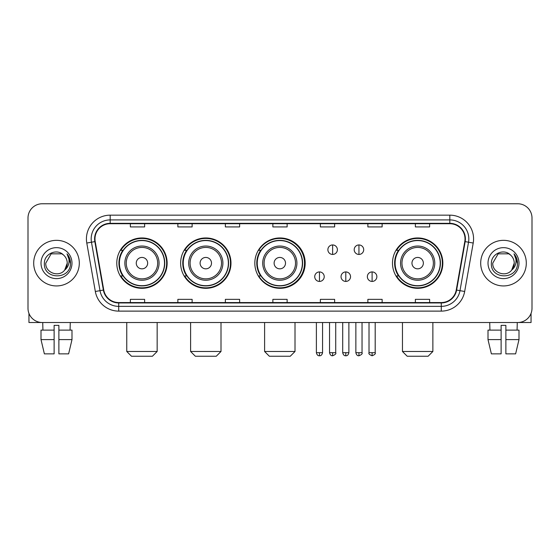 <?xml version="1.0" encoding="UTF-8"?>
<svg xmlns="http://www.w3.org/2000/svg" width="560" height="560" viewBox="0 0 560 560"><rect width="100%" height="100%" fill="white"/><g stroke="black" fill="none" stroke-linecap="round" stroke-linejoin="round"><path stroke-width="0.84" d="M392.483 263.137A25.179 25.179 0 0 0 417.662 288.316A25.179 25.179 0 0 0 442.841 263.137A25.179 25.179 0 0 0 417.662 237.958A25.179 25.179 0 0 0 392.483 263.137M254.821 263.137A25.179 25.179 0 0 0 280 288.316A25.179 25.179 0 0 0 305.179 263.137A25.179 25.179 0 0 0 280 237.958A25.179 25.179 0 0 0 254.821 263.137M180.628 263.137A25.179 25.179 0 0 0 205.8 288.316A25.179 25.179 0 0 0 230.979 263.137A25.179 25.179 0 0 0 205.8 237.958A25.179 25.179 0 0 0 180.628 263.137M116.781 263.137A25.179 25.179 0 0 0 141.96 288.316A25.179 25.179 0 0 0 167.132 263.137A25.179 25.179 0 0 0 141.96 237.958A25.179 25.179 0 0 0 116.781 263.137M122.822 275.961A23.037 23.037 0 0 1 122.822 250.313M186.662 275.961A23.037 23.037 0 0 1 186.662 250.313M260.673 275.961A23.037 23.037 0 0 1 260.673 250.313M398.524 275.961A23.037 23.037 0 0 1 398.524 250.313M28 218.008L28 308.266A14.252 14.252 0 0 0 42.252 322.518L517.748 322.518A14.252 14.252 0 0 0 532 308.266L532 218.008A14.252 14.252 0 0 0 517.748 203.756L42.252 203.756A14.252 14.252 0 0 0 28 218.008L28 308.266M33.698 263.137A22.799 22.799 0 0 0 56.504 285.936A22.799 22.799 0 0 0 79.303 263.137A22.799 22.799 0 0 0 56.504 240.338A22.799 22.799 0 0 0 33.698 263.137A22.799 22.799 0 0 0 56.504 285.936A22.799 22.799 0 0 0 79.303 263.137A22.799 22.799 0 0 0 56.504 240.338A22.799 22.799 0 0 0 33.698 263.137M480.697 263.137A22.799 22.799 0 0 0 503.496 285.936A22.799 22.799 0 0 0 526.302 263.137A22.799 22.799 0 0 0 503.496 240.338A22.799 22.799 0 0 0 480.697 263.137A22.799 22.799 0 0 0 503.496 285.936A22.799 22.799 0 0 0 526.302 263.137A22.799 22.799 0 0 0 503.496 240.338A22.799 22.799 0 0 0 480.697 263.137M94.976 238.91A15.204 15.204 0 0 1 110.18 223.713L449.82 223.713A15.204 15.204 0 0 1 464.793 241.549L456.246 290.003A15.204 15.204 0 0 1 441.28 302.561L118.72 302.561A15.204 15.204 0 0 1 103.754 290.003L95.207 241.549A15.204 15.204 0 0 1 94.976 238.91M94.598 238.91A15.582 15.582 0 0 0 94.836 241.619L103.376 290.066A15.582 15.582 0 0 0 118.72 302.946L441.28 302.946A15.582 15.582 0 0 0 456.624 290.066L465.164 241.619A15.582 15.582 0 0 0 449.82 223.328L110.18 223.328A15.582 15.582 0 0 0 94.598 238.91M86.786 243.033A23.751 23.751 0 0 1 110.18 215.159L449.82 215.159A23.751 23.751 0 0 1 473.214 243.033L464.667 291.487A23.751 23.751 0 0 1 441.28 311.115L118.72 311.115A23.751 23.751 0 0 1 95.333 291.487L86.786 243.033L91.469 242.207A18.998 18.998 0 0 1 110.18 219.912L449.82 219.912A18.998 18.998 0 0 1 468.531 242.207L459.991 290.661A18.998 18.998 0 0 1 441.28 306.362L118.72 306.362A18.998 18.998 0 0 1 100.009 290.661L91.469 242.207A18.998 18.998 0 0 1 91.175 238.91M517.748 203.756L42.252 203.756M42.252 322.518L517.748 322.518M532 308.266L532 218.008M456.624 290.066L459.991 290.661L468.531 242.207L473.214 243.033M272.874 223.713L272.874 226.926L287.126 226.926L287.126 223.713M225.372 223.713L225.372 226.926L239.624 226.926L239.624 223.713M177.87 223.713L177.87 226.926L192.122 226.926L192.122 223.713M130.368 223.713L130.368 226.926L144.62 226.926L144.62 223.713M320.376 223.713L320.376 226.926L334.628 226.926L334.628 223.713M367.878 223.713L367.878 226.926L382.13 226.926L382.13 223.713M415.38 223.713L415.38 226.926L429.632 226.926L429.632 223.713M287.126 302.561L287.126 299.348L272.874 299.348L272.874 302.561M239.624 302.561L239.624 299.348L225.372 299.348L225.372 302.561M192.122 302.561L192.122 299.348L177.87 299.348L177.87 302.561M144.62 302.561L144.62 299.348L130.368 299.348L130.368 302.561M334.628 302.561L334.628 299.348L320.376 299.348L320.376 302.561M382.13 302.561L382.13 299.348L367.878 299.348L367.878 302.561M429.632 302.561L429.632 299.348L415.38 299.348L415.38 302.561M63.532 255.024C56.945 248.122 44.261 253.806 44.38 263.137C43.176 279.713 70.042 280.14 70.476 263.942L70.504 263.137C70.462 259.616 69.293 256.522 66.99 253.862C68.74 256.732 69.356 259.826 68.838 263.137C68.334 265.951 66.969 268.254 64.729 270.032C59.031 277.739 45.206 272.811 45.766 263.137L51.135 253.841L61.866 253.841L63.532 255.024A10.738 10.738 0 0 1 67.235 263.137L64.729 270.032A10.738 10.738 0 0 0 67.235 263.137L64.701 270.067M41.013 263.137A15.484 15.484 0 0 0 56.504 278.621A15.484 15.484 0 0 0 71.988 263.137A15.484 15.484 0 0 0 56.504 247.653A15.484 15.484 0 0 0 41.013 263.137M67.095 253.981L70.497 263.543M28.952 313.383L28.952 322.518L84.056 322.518M41.006 330.113L41.006 339.612L44.38 353.864L41.006 339.612L41.006 330.113L54.124 330.113L54.124 325.367L58.877 325.367L58.877 330.113L71.995 330.113L71.995 339.612L68.621 353.864L71.995 339.612L58.877 339.612L58.877 330.113M70.28 322.518L70.07 330.113M54.124 330.113L54.124 353.864L44.38 353.864M41.006 339.612L54.124 339.612M68.621 353.864L58.877 353.864L58.877 339.612M42.728 322.518L42.931 330.113M152.411 356.244L131.509 356.244L126.756 351.491L157.157 351.491L152.411 356.244M147.658 263.137A5.698 5.698 0 0 0 141.96 257.439A5.698 5.698 0 0 0 136.255 263.137A5.698 5.698 0 0 0 141.96 268.835A5.698 5.698 0 0 0 147.658 263.137M159.061 263.137A17.101 17.101 0 0 0 141.96 246.036A17.101 17.101 0 0 0 124.859 263.137A17.101 17.101 0 0 0 141.96 280.238A17.101 17.101 0 0 0 159.061 263.137A17.101 17.101 0 0 1 141.96 280.238A17.101 17.101 0 0 1 124.859 263.137M164.521 263.137A22.561 22.561 0 0 0 141.96 240.576A22.561 22.561 0 0 0 119.392 263.137A22.561 22.561 0 0 0 141.96 285.698A22.561 22.561 0 0 0 164.521 263.137M166.656 263.137A24.703 24.703 0 0 1 120.848 275.961L123.137 275.961A22.778 22.778 0 0 0 157.024 280.217A22.778 22.778 0 0 0 157.024 246.057A22.778 22.778 0 0 0 123.137 250.313L120.848 250.313A24.703 24.703 0 0 1 166.656 263.137M216.251 356.244L195.349 356.244L190.603 351.491L221.004 351.491L216.251 356.244M211.505 263.137A5.698 5.698 0 0 0 205.8 257.439A5.698 5.698 0 0 0 200.102 263.137A5.698 5.698 0 0 0 205.8 268.835A5.698 5.698 0 0 0 211.505 263.137M222.901 263.137A17.101 17.101 0 0 0 205.8 246.036A17.101 17.101 0 0 0 188.699 263.137A17.101 17.101 0 0 0 205.8 280.238A17.101 17.101 0 0 0 222.901 263.137A17.101 17.101 0 0 1 205.8 280.238A17.101 17.101 0 0 1 188.699 263.137M228.368 263.137A22.561 22.561 0 0 0 205.8 240.576A22.561 22.561 0 0 0 183.239 263.137A22.561 22.561 0 0 0 205.8 285.698A22.561 22.561 0 0 0 228.368 263.137M230.503 263.137A24.703 24.703 0 0 1 184.688 275.961L186.977 275.961A22.778 22.778 0 0 0 220.871 280.217A22.778 22.778 0 0 0 220.871 246.057A22.778 22.778 0 0 0 186.977 250.313L184.688 250.313A24.703 24.703 0 0 1 230.503 263.137M290.262 356.244L269.36 356.244L264.607 351.491L295.008 351.491L290.262 356.244M285.509 263.137A5.698 5.698 0 0 0 279.811 257.439A5.698 5.698 0 0 0 274.113 263.137A5.698 5.698 0 0 0 279.811 268.835A5.698 5.698 0 0 0 285.509 263.137M296.912 263.137A17.101 17.101 0 0 0 279.811 246.036A17.101 17.101 0 0 0 262.71 263.137A17.101 17.101 0 0 0 279.811 280.238A17.101 17.101 0 0 0 296.912 263.137A17.101 17.101 0 0 1 279.811 280.238A17.101 17.101 0 0 1 262.71 263.137M302.372 263.137A22.561 22.561 0 0 0 279.811 240.576A22.561 22.561 0 0 0 257.243 263.137A22.561 22.561 0 0 0 279.811 285.698A22.561 22.561 0 0 0 302.372 263.137M304.514 263.137A24.703 24.703 0 0 1 258.699 275.961L260.988 275.961A22.778 22.778 0 0 0 294.882 280.217A22.778 22.778 0 0 0 294.882 246.057A22.778 22.778 0 0 0 260.988 250.313L258.699 250.313A24.703 24.703 0 0 1 304.514 263.137M428.113 356.244L407.211 356.244L402.458 351.491L432.866 351.491L428.113 356.244M423.36 263.137A5.698 5.698 0 0 0 417.662 257.439A5.698 5.698 0 0 0 411.964 263.137A5.698 5.698 0 0 0 417.662 268.835A5.698 5.698 0 0 0 423.36 263.137M434.763 263.137A17.101 17.101 0 0 0 417.662 246.036A17.101 17.101 0 0 0 400.561 263.137A17.101 17.101 0 0 0 417.662 280.238A17.101 17.101 0 0 0 434.763 263.137A17.101 17.101 0 0 1 417.662 280.238A17.101 17.101 0 0 1 400.561 263.137M440.223 263.137A22.561 22.561 0 0 0 417.662 240.576A22.561 22.561 0 0 0 395.101 263.137A22.561 22.561 0 0 0 417.662 285.698A22.561 22.561 0 0 0 440.223 263.137M442.365 263.137A24.703 24.703 0 0 1 396.55 275.961L398.839 275.961A22.778 22.778 0 0 0 432.733 280.217A22.778 22.778 0 0 0 432.733 246.057A22.778 22.778 0 0 0 398.839 250.313L396.55 250.313A24.703 24.703 0 0 1 442.365 263.137M332.633 244.944A4.753 4.753 0 0 0 327.88 249.69A4.753 4.753 0 0 0 332.633 254.443A4.753 4.753 0 0 0 337.386 249.69A4.753 4.753 0 0 0 332.633 244.944L332.633 254.443A4.753 4.753 0 0 0 337.386 249.69A4.753 4.753 0 0 0 332.633 244.944M358.946 244.944A4.753 4.753 0 0 0 354.2 249.69A4.753 4.753 0 0 0 358.946 254.443A4.753 4.753 0 0 0 363.699 249.69A4.753 4.753 0 0 0 358.946 244.944L358.946 254.443A4.753 4.753 0 0 0 363.699 249.69A4.753 4.753 0 0 0 358.946 244.944M319.473 271.922A4.753 4.753 0 0 0 314.727 276.675A4.753 4.753 0 0 0 319.473 281.428A4.753 4.753 0 0 0 324.226 276.675A4.753 4.753 0 0 0 319.473 271.922L319.473 281.428A4.753 4.753 0 0 0 324.226 276.675A4.753 4.753 0 0 0 319.473 271.922M345.793 271.922A4.753 4.753 0 0 0 341.04 276.675A4.753 4.753 0 0 0 345.793 281.428A4.753 4.753 0 0 0 350.539 276.675A4.753 4.753 0 0 0 345.793 271.922L345.793 281.428A4.753 4.753 0 0 0 350.539 276.675A4.753 4.753 0 0 0 345.793 271.922M372.106 271.922A4.753 4.753 0 0 0 367.36 276.675A4.753 4.753 0 0 0 372.106 281.428A4.753 4.753 0 0 0 376.859 276.675A4.753 4.753 0 0 0 372.106 271.922L372.106 281.428A4.753 4.753 0 0 0 376.859 276.675A4.753 4.753 0 0 0 372.106 271.922M531.048 313.383L531.048 322.518L475.944 322.518M501.123 330.113L501.123 339.612L488.005 339.612L491.379 353.864L488.005 339.612L488.005 330.113L501.123 330.113L501.123 325.367L505.876 325.367L505.876 330.113L518.994 330.113L518.994 339.612L515.62 353.864L518.994 339.612L505.876 339.612L505.876 330.113M517.272 322.518L517.069 330.113M501.123 339.612L501.123 353.864L491.379 353.864M515.62 353.864L505.876 353.864L505.876 339.612M489.72 322.518L489.93 330.113M510.531 255.024C503.944 248.122 491.26 253.806 491.379 263.137C490.168 279.713 517.041 280.14 517.475 263.942L517.496 263.137C517.461 259.616 516.285 256.522 513.982 253.862C515.739 256.732 516.355 259.826 515.837 263.137C515.333 265.951 513.961 268.254 511.728 270.032C506.023 277.739 492.205 272.811 492.765 263.137L498.134 253.841L508.865 253.841L510.531 255.024A10.738 10.738 0 0 1 514.234 263.137L511.728 270.032A10.738 10.738 0 0 0 514.234 263.137L511.7 270.067M488.012 263.137A15.484 15.484 0 0 0 503.496 278.621A15.484 15.484 0 0 0 518.987 263.137A15.484 15.484 0 0 0 503.496 247.653A15.484 15.484 0 0 0 488.012 263.137M514.087 253.981L517.496 263.543M449.82 215.159L449.82 223.328M91.469 242.207L94.836 241.619M118.72 311.115L118.72 302.946M441.28 302.946L441.28 311.115M95.333 291.487L103.376 290.066M465.164 241.619L468.531 242.207M110.18 215.159L110.18 223.328M459.991 290.661L464.667 291.487M157.668 263.137A15.708 15.708 0 0 0 141.96 247.429A15.708 15.708 0 0 0 126.252 263.137A15.708 15.708 0 0 0 141.96 278.845A15.708 15.708 0 0 0 157.668 263.137M221.508 263.137A15.708 15.708 0 0 0 205.8 247.429A15.708 15.708 0 0 0 190.092 263.137A15.708 15.708 0 0 0 205.8 278.845A15.708 15.708 0 0 0 221.508 263.137M295.519 263.137A15.708 15.708 0 0 0 279.811 247.429A15.708 15.708 0 0 0 264.103 263.137A15.708 15.708 0 0 0 279.811 278.845A15.708 15.708 0 0 0 295.519 263.137M433.37 263.137A15.708 15.708 0 0 0 417.662 247.429A15.708 15.708 0 0 0 401.954 263.137A15.708 15.708 0 0 0 417.662 278.845A15.708 15.708 0 0 0 433.37 263.137M332.633 352.681L329.546 352.681C330.085 354.879 331.114 355.908 332.633 355.768L332.633 352.681L335.72 352.681L335.72 322.518M358.946 352.681L355.859 352.681C356.398 354.879 357.427 355.908 358.946 355.768L358.946 352.681L362.04 352.681L362.04 322.518M319.473 352.681L316.386 352.681C316.925 354.879 317.954 355.908 319.473 355.768L319.473 352.681L322.56 352.681L322.56 322.518M345.793 352.681L342.706 352.681C343.245 354.879 344.274 355.908 345.793 355.768L345.793 352.681L348.88 352.681L348.88 322.518M372.106 352.681L369.019 352.681C368.396 353.668 369.425 354.697 372.106 355.768L372.106 352.681L375.193 352.681L375.193 322.518M157.157 322.518L157.157 351.491M126.756 322.518L126.756 351.491M221.004 322.518L221.004 351.491M190.603 322.518L190.603 351.491M295.008 322.518L295.008 351.491M264.607 322.518L264.607 351.491M432.866 322.518L432.866 351.491M402.458 322.518L402.458 351.491M329.546 352.681L329.546 322.518M335.72 352.681C336.35 353.668 335.321 354.697 332.633 355.768M355.859 352.681L355.859 322.518M362.04 352.681C362.663 353.668 361.634 354.697 358.946 355.768M316.386 352.681L316.386 322.518M322.56 352.681C322.021 354.879 320.992 355.908 319.473 355.768M342.706 352.681L342.706 322.518M348.88 352.681C348.341 354.879 347.312 355.908 345.793 355.768M369.019 352.681L369.019 322.518M375.193 352.681C375.823 353.668 374.794 354.697 372.106 355.768"/></g></svg>
